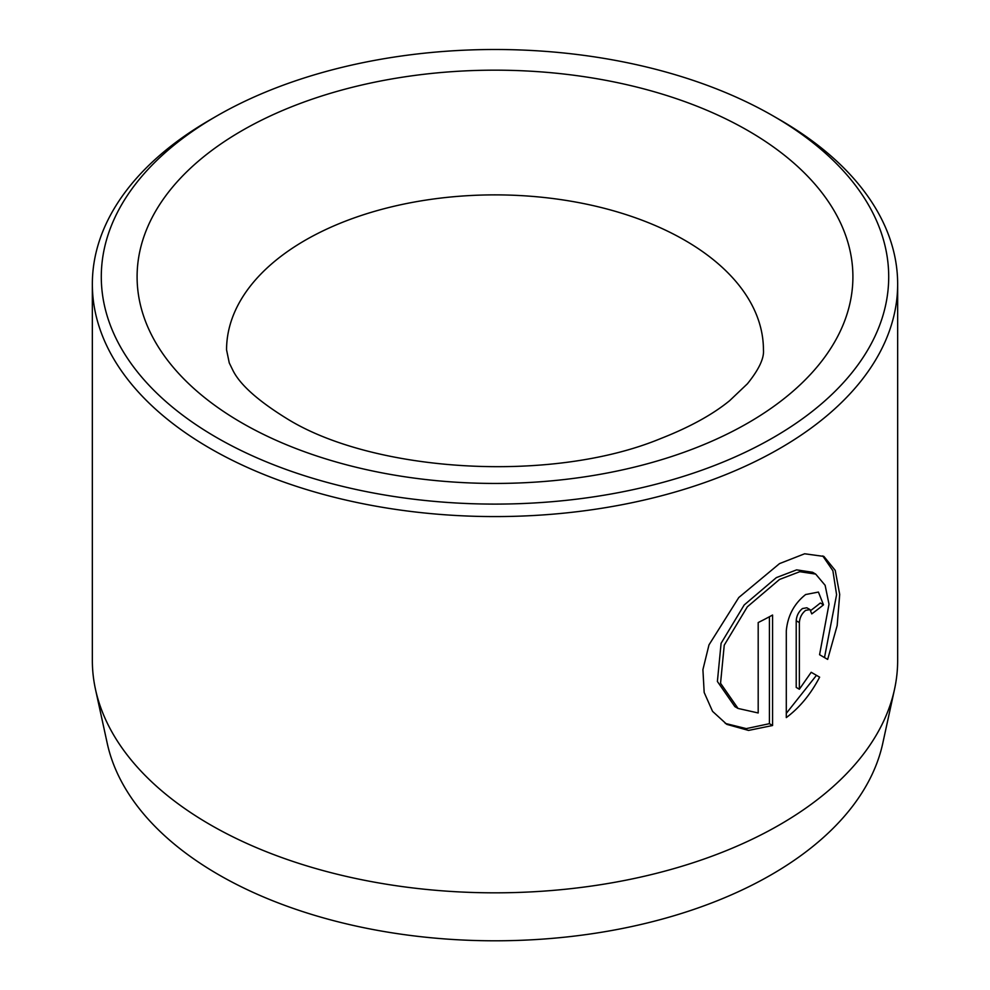 <?xml version="1.0" encoding="UTF-8"?>
<svg xmlns="http://www.w3.org/2000/svg" width="990" height="990" viewBox="0 0 990 990"><rect width="100%" height="100%" fill="white"/><g stroke="black" fill="none" stroke-linecap="round" stroke-linejoin="round"><path stroke-width="1.49" d="M738.045 708.444L734.877 706.625L717.391 681.466L721.091 643.314L744.183 604.977L776.358 577.615L796.628 569.869L812.518 572.257L815.686 574.089L799.784 571.7L779.526 579.447L747.339 606.808L724.247 645.171L720.547 683.273L738.045 708.444L758.192 712.973L758.192 622.562A402.658 232.464 0 0 0 772.571 615.038L772.571 725.509L748.539 730.422L726.833 724.371L712.54 711.34L704.175 692.468L702.912 669.636L708.988 644.874L738.8 597.502L779.526 563.607L804.623 553.781L823.89 556.417L835.238 570.413L839.706 594.433L837.169 625.556L827.665 659.402L819.572 654.724L829.001 604.172L825.128 585.3L815.686 574.089M725.262 723.418L746.299 728.615L769.416 723.678L772.571 725.509M799.363 689.226L796.207 687.407L796.207 620.755C796.604 615.681 798.707 611.61 802.482 608.541L806.825 607.773L809.993 609.593L805.65 610.372C801.863 613.441 799.771 617.513 799.363 622.574L799.363 689.226L811.194 672.284L819.621 677.16C810.748 694.188 799.635 707.664 786.295 717.589L786.295 630.878C787.681 615.792 794.129 603.677 805.65 594.532L818.421 592.07L823.482 604.828A402.658 232.464 180 0 1 811.763 613.899L809.993 609.593M894.515 689.349L882.771 743.292A390.815 225.633 180 0 1 621.72 928.608A390.815 225.633 180 0 1 218.654 874.715A390.815 225.633 180 0 1 107.229 743.292L95.486 689.349A402.658 232.464 0 0 0 210.276 824.744A402.658 232.464 0 0 0 625.556 880.271A402.658 232.464 0 0 0 894.515 689.349A402.658 232.464 0 0 0 897.658 660.367L897.658 284.105A402.658 232.464 180 0 1 649.093 498.886A402.658 232.464 180 0 1 210.276 448.495A402.658 232.464 180 0 1 92.342 284.105A402.658 232.464 180 0 1 210.276 119.728L216.6 116.078A393.711 227.304 0 0 0 216.612 437.531A393.711 227.304 0 0 0 773.388 437.531A393.711 227.304 0 0 0 773.4 116.078A393.711 227.304 0 0 0 773.388 116.078L779.724 119.728A402.658 232.464 180 0 1 897.658 284.105M779.724 119.728L773.4 116.078A393.711 227.304 0 0 0 216.6 116.078M92.342 284.105L92.342 660.367A402.658 232.464 0 0 0 95.486 689.349M786.295 713.357L816.465 675.329L811.194 672.284M816.465 675.329L819.621 677.16M810.86 610.397A402.658 232.464 0 0 0 820.326 603.009L823.482 604.828M824.497 657.57L836.587 594.705L832.887 570.735L822.764 555.935M769.416 723.678L769.416 616.745M748.081 130.692A357.91 206.638 180 0 1 748.081 422.916A357.91 206.638 180 0 1 241.919 422.916A357.91 206.638 180 0 1 241.919 130.692A357.91 206.638 180 0 1 748.081 130.692M763.438 349.866A268.438 154.984 0 0 0 684.808 240.273A268.438 154.984 0 0 0 392.275 206.675A268.438 154.984 0 0 0 226.562 349.866L229.259 362.909L233.009 370.582C240.137 384.788 258.019 400.764 286.654 418.485C372.933 472.366 551.343 483.937 660.8 438.521C689.696 427.185 712.652 414.562 729.667 400.653L747.413 383.786C758.922 369.518 764.255 358.207 763.438 349.866M796.207 620.755L799.363 622.574"/></g></svg>

